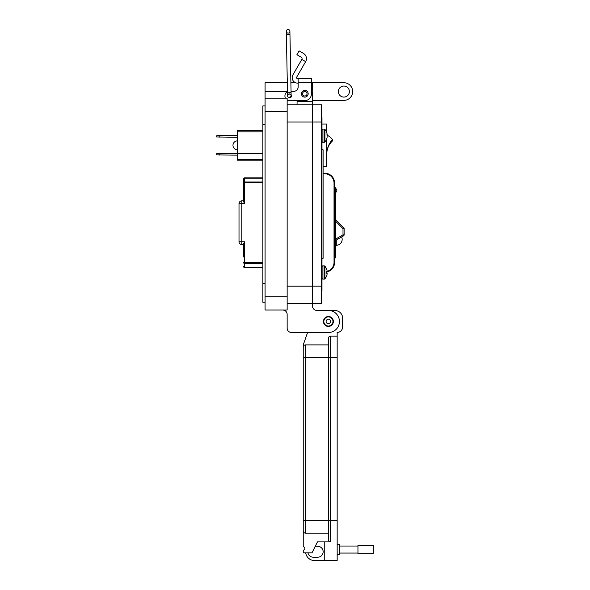 <?xml version="1.0" encoding="UTF-8"?>
<svg xmlns="http://www.w3.org/2000/svg" width="590" height="590" viewBox="0 0 590 590"><rect width="100%" height="100%" fill="white"/><g stroke="black" fill="none" stroke-linecap="round" stroke-linejoin="round"><path stroke-width="0.89" d="M321.565 117.476L321.978 117.476L321.978 290.7L321.565 290.7M321.978 149.801L323.099 149.801L323.099 258.28L321.978 258.28M261.156 267.55L249.939 267.55M341.632 236.937A5.885 5.885 0 0 1 336.278 245.27L335.717 245.27L336.278 245.27L336.278 240.027M243.493 244.57L241.812 244.57A2.803 2.803 0 0 1 239.009 241.767L239.009 203.646A2.803 2.803 0 0 1 241.812 200.843L243.493 200.843L243.493 178.977A1.121 1.121 0 0 1 244.614 177.856L262.875 177.856M240.455 244.216L241.812 244.57A2.803 2.803 0 0 1 239.009 241.767L244.614 241.767L244.614 262.602L262.875 262.602M334.596 192.148L335.717 192.148L335.717 189.906A5.605 5.605 0 0 0 334.596 186.543A5.605 5.605 0 0 1 335.717 189.906L335.717 255.5L335.717 253.257L334.596 253.257M323.099 173.231L324.78 173.231A9.809 9.809 0 0 1 334.596 183.04L334.596 262.366A9.809 9.809 0 0 1 326.742 271.983A9.809 9.809 0 0 0 334.596 262.366L334.036 262.366L334.036 183.04A9.248 9.248 0 0 0 324.78 173.792L323.099 173.792M334.596 195.231L335.717 195.231L334.596 195.511M334.596 197.753L335.437 197.753L335.717 195.231M344.125 228.632A1.121 1.121 0 0 0 343.793 227.843A1.121 1.121 0 0 1 344.125 228.632L344.125 234.85L344.125 228.632A1.121 1.121 0 0 0 343.793 227.843A1.121 1.121 0 0 1 344.125 228.632L343.004 228.632L343.793 227.843L336.042 220.092A1.121 1.121 0 0 1 335.717 219.296A1.121 1.121 0 0 0 336.042 220.092L335.717 220.417M335.717 239.053L343.004 234.85L343.564 235.816A1.121 1.121 0 0 0 344.125 234.85A1.121 1.121 0 0 1 343.564 235.816L335.717 240.351L343.564 235.816M243.493 201.404L243.493 182.804L244.614 182.804L244.614 203.646L243.493 201.404M243.493 256.901L243.493 244.009L244.614 241.767M262.875 267.55L244.614 267.55A1.121 1.121 0 0 1 243.493 266.429A1.121 0.797 180 0 0 244.614 267.226L262.875 267.226M335.717 255.5A5.605 5.605 0 0 1 334.596 258.863A5.605 5.605 0 0 0 335.717 255.5A5.605 5.605 0 0 1 334.596 258.863M335.437 197.753L334.596 198.034M262.875 263.398L244.614 263.398A1.121 0.797 180 0 1 243.493 262.602L244.614 262.602L244.614 267.55M262.875 178.18L244.614 178.18A1.121 0.797 180 0 0 243.493 178.977A1.121 1.121 0 0 1 244.614 177.856L244.614 182.015A1.121 0.797 180 0 0 243.493 182.804M327.052 150.848A18.135 18.135 0 0 1 332.236 141.165A1.106 1.106 0 0 0 332.303 139.653A19.861 19.861 0 0 0 332.281 139.624M262.875 160.192L237.423 160.192L237.423 130.486L262.875 130.486M262.875 131.872L237.423 131.872M323.099 166.638L326.742 166.638L326.742 138.857A9.602 9.602 0 0 1 324.928 141.976A0.951 0.951 0 0 1 324.205 142.308L322.937 142.308A0.951 0.951 0 0 1 321.978 141.357M326.742 138.739A9.602 9.565 90 0 0 327.096 137.337A9.58 8.821 12.9 0 0 327.148 136.784A9.58 3.651 5.4 0 0 327.096 136.555L327.096 134.822A9.58 3.651 174.6 0 0 327.148 134.586A9.58 8.821 167.1 0 0 327.096 134.033A9.602 9.565 90 0 0 326.742 132.632L326.742 124.04L321.978 124.04M237.423 153.297L262.875 153.297M237.423 159.389L262.875 159.389M326.742 134.918A18.187 18.187 0 0 1 332.413 139.476A22.988 22.988 0 0 0 326.742 154.587M237.423 155.148L216.678 154.86L216.678 153.651L218.337 153.356L237.423 153.356M219.163 153.356L219.163 155.148M237.423 137.264L216.678 136.976L216.678 135.766L218.337 135.471L237.423 135.471M219.163 135.471L219.163 137.264M237.423 149.801A4.462 4.462 0 0 1 232.969 145.339A4.462 4.462 0 0 1 237.423 140.877M298.171 83.138L297.685 83.138A5.517 5.517 0 0 1 292.906 74.864L301.822 59.428L305.642 61.633A6.04 6.04 0 0 0 303.43 53.38L299.108 50.888L296.903 54.708L301.225 57.201A1.623 1.623 0 0 1 301.822 59.428M305.642 61.633L296.733 77.069A1.106 1.106 0 0 0 297.685 78.721L298.171 78.721L298.171 86.922A4.41 4.41 0 0 1 293.761 91.332A4.41 4.41 0 0 0 298.171 86.922M301.431 93.758A3.363 3.363 0 0 1 304.794 90.395A3.363 3.363 0 0 1 308.157 93.758A3.363 3.363 0 0 1 304.794 97.121A3.363 3.363 0 0 1 301.431 93.758M289.306 94.112A1.873 1.873 0 0 1 290.435 94.304M291.113 94.902A1.873 1.873 0 0 1 289.941 97.807A1.873 1.873 0 0 1 287.846 96.701M311.417 78.721L298.171 78.721L311.417 78.721L311.417 93.98A6.623 6.623 0 0 1 304.794 100.602L289.351 100.602L297.072 100.602L297.072 104.799M311.417 84.259L311.417 89.776A7.722 7.722 0 0 1 312.516 93.758L312.516 303.385L321.565 303.385L321.565 286.172L312.516 286.172L312.516 104.799L321.565 104.799L321.565 286.172M293.761 91.332L291.047 91.332L293.761 91.332M287.478 91.752A4.41 4.41 0 0 0 284.933 95.742L284.933 96.185A4.41 4.41 0 0 0 285.413 98.176L265.08 98.176L265.08 310.001L287.146 310.001L287.146 98.176L265.08 98.176L265.08 82.733L287.3 82.733M287.146 100.012A4.41 4.41 0 0 0 289.351 100.602M284.933 96.185L284.933 95.742M332.967 321.476A4.558 4.558 0 0 1 328.409 326.041A4.558 4.558 0 0 1 323.844 321.476A4.558 4.558 0 0 1 328.409 316.919A4.558 4.558 0 0 1 332.967 321.476M330.688 321.476A2.279 2.279 0 0 1 328.409 323.755A2.279 2.279 0 0 1 326.13 321.476A2.279 2.279 0 0 1 328.409 319.197A2.279 2.279 0 0 1 330.688 321.476M307.036 93.758A2.242 2.242 0 0 1 304.794 96A2.242 2.242 0 0 1 302.552 93.758A2.242 2.242 0 0 1 304.794 91.516A2.242 2.242 0 0 1 307.036 93.758M288.112 33.077A1.792 1.792 0 0 1 286.32 31.322A1.792 1.792 0 0 1 288.112 29.5A1.792 1.792 0 0 1 289.904 31.255A1.792 1.792 0 0 1 288.112 33.077A1.792 1.792 0 0 1 286.32 31.322A1.792 1.792 0 0 1 288.112 29.5A1.792 1.792 0 0 1 289.904 31.255A1.792 1.792 0 0 1 288.112 33.077M289.292 97.505L289.343 97.512A1.792 1.792 0 0 0 291.128 95.683L289.373 97.512A1.792 1.792 0 0 0 289.373 97.512L291.128 95.683A1.792 1.792 0 0 0 289.306 93.928A1.792 1.792 0 0 0 287.551 95.75A1.792 1.792 0 0 0 289.343 97.512A1.792 1.792 0 0 0 291.128 95.683A1.792 1.792 0 0 0 289.343 93.928M291.077 92.704L289.956 34.242L286.379 34.309L287.492 92.77L291.077 92.704L291.128 95.683M328.409 316.55A4.926 4.926 0 0 1 333.328 321.476A4.926 4.926 0 0 1 328.409 326.403A4.926 4.926 0 0 1 323.482 321.476A4.926 4.926 0 0 1 328.409 316.55M337.163 544.629L339.567 544.629L339.567 554.482L337.163 554.482M305.421 533.139L328.409 533.139L328.409 539.702A2.19 2.19 0 0 0 330.592 541.893L317.464 541.893L311.992 552.837L303.238 552.837L303.238 550.101A1.645 1.645 0 0 0 304.875 548.464A1.645 1.645 0 0 0 303.238 546.819L303.238 530.948A2.19 2.19 0 0 0 305.421 533.139L305.421 520.446L303.238 520.446L303.238 530.948L303.238 347.09A2.19 2.19 0 0 1 305.421 344.899L328.409 344.899L328.409 338.336A2.19 2.19 0 0 1 330.592 336.145L337.163 336.145L337.163 520.446L330.592 520.446L330.592 336.145A2.19 2.19 0 0 0 328.409 338.336L328.409 357.592L328.409 344.899L305.421 344.899A2.19 2.19 0 0 0 303.238 347.09L303.238 344.899L307.574 332.509L303.238 344.899M329.803 310.532L334.973 310.532A7.663 7.663 0 0 1 342.635 318.194L342.635 326.949A5.472 5.472 0 0 1 337.163 332.421L337.163 336.145M328.409 533.139L328.409 357.592L337.163 357.592M328.409 539.702L328.409 520.446L330.592 520.446L330.592 541.893M324.249 541.893L324.249 560.5L337.163 560.5L337.163 520.446M307.943 552.837A5.472 5.472 0 0 0 313.305 557.218L317.678 557.218A5.472 5.472 0 0 0 323.15 551.746A5.472 5.472 0 0 0 317.678 546.274L315.274 546.274M324.249 560.5L314.396 560.5A8.754 8.754 0 0 1 305.709 552.837M339.567 553.066L357.96 553.066M339.567 546.045L357.96 546.045M357.96 553.678L357.96 545.433L373.322 545.433L373.322 553.678L357.96 553.678M349.376 91.561A5.517 5.517 0 0 0 343.859 86.044A5.517 5.517 0 0 0 338.343 91.561A5.517 5.517 0 0 0 343.859 97.077A5.517 5.517 0 0 0 349.376 91.561M312.199 91.553L312.516 82.733L343.859 82.733A8.828 8.828 0 0 1 352.687 91.561A8.828 8.828 0 0 1 343.859 100.389L312.516 100.389M323.438 321.476A4.963 4.963 0 0 1 328.409 316.513A4.963 4.963 0 0 1 333.372 321.476A4.963 4.963 0 0 1 328.409 326.44A4.963 4.963 0 0 1 323.438 321.476M312.516 82.733L311.417 82.733M295.612 82.733L290.885 82.733M270.685 98.176L265.08 98.176L270.685 98.176M265.08 302.279L262.875 302.279L262.875 105.898L265.08 105.898M282.728 310.001A4.41 4.41 0 0 1 287.146 314.418L287.146 328.099A4.41 4.41 0 0 0 291.556 332.509L328.409 332.509A11.033 11.033 0 0 0 339.442 321.476A11.033 11.033 0 0 0 328.409 310.443L316.933 310.443A4.41 4.41 0 0 1 312.516 306.033L312.516 286.18L287.146 286.18M287.146 104.799L312.516 104.799M291.556 332.509L307.574 332.509M328.409 310.443L316.933 310.443A4.41 4.41 0 0 1 312.516 306.033M312.516 303.385L287.146 303.385L312.516 303.385M287.146 314.418L287.146 328.099M326.742 269.328L326.742 269.328A9.602 9.602 0 0 0 324.928 266.201L324.928 278.782A9.602 9.602 0 0 0 326.742 275.663L326.742 275.545A9.602 9.565 90 0 0 327.096 274.144A9.58 8.821 12.9 0 0 327.148 273.59A9.58 3.651 5.4 0 0 327.096 273.362L326.742 271.658L326.742 273.332M324.928 266.201A0.951 0.951 0 0 0 324.205 265.869L324.205 279.114A0.951 0.951 0 0 0 324.928 278.782M321.978 278.163A0.951 0.951 0 0 0 322.937 279.114L322.937 265.869A0.951 0.951 0 0 0 321.978 266.828M326.742 269.438A9.602 9.565 90 0 1 327.096 270.84A9.58 8.821 167.1 0 1 327.148 271.393A9.58 3.651 174.6 0 1 327.096 271.629L326.742 271.658M326.742 132.521L326.742 132.521A9.602 9.602 0 0 0 324.928 129.394L324.928 141.976M324.205 142.308L324.205 129.062A0.951 0.951 0 0 1 324.928 129.394M321.978 130.021A0.951 0.951 0 0 1 322.937 129.062L322.937 142.308M321.978 127.58L321.565 127.58M321.978 280.597L321.565 280.597M335.717 189.906A5.605 5.605 0 0 0 334.596 186.543M335.717 221.346L343.004 228.632L343.004 234.85L344.125 234.85M262.875 182.804L244.614 182.804L244.614 182.015L262.875 182.015M244.614 203.646L241.812 203.646L241.812 244.57M327.148 271.312A9.248 9.248 0 0 0 334.036 262.366M324.78 173.792L324.78 173.231A9.809 9.809 0 0 1 334.596 183.04L334.036 183.04M239.009 203.646A2.803 2.803 0 0 1 241.812 200.843L241.812 203.646L239.009 203.646M298.171 82.644L311.417 82.644M321.565 122.005L287.146 122.012M288.112 29.5A1.792 1.792 0 0 1 289.904 31.255A1.792 1.792 0 0 0 288.112 29.5M303.238 357.592L305.421 357.592L305.421 344.899M328.409 520.446L305.421 520.446L305.421 357.592L328.409 357.592M265.08 111.414L287.146 111.414M287.47 91.553L265.08 91.553M287.146 296.763L265.08 296.763M262.875 124.652L265.08 124.652M262.875 283.524L265.08 283.524M297.072 101.487L312.516 101.48M335.717 192.414A2.242 2.242 0 0 0 335.518 188.424M286.379 34.309L286.32 31.322M287.492 92.77L287.551 95.75M289.956 34.242L289.904 31.255M287.146 310.001L265.08 310.001M324.205 279.114L322.937 279.114M324.205 265.869L322.937 265.869M324.205 129.062L322.937 129.062"/></g></svg>
